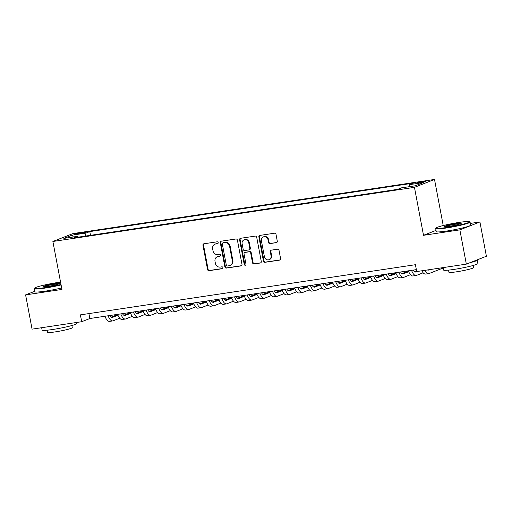 <?xml version="1.0" encoding="UTF-8"?>
<svg xmlns="http://www.w3.org/2000/svg" width="512" height="512" viewBox="0 0 512 512"><rect width="100%" height="100%" fill="white"/><g stroke="black" fill="none" stroke-linecap="round" stroke-linejoin="round"><path stroke-width="0.77" d="M218.195 242.618A0.96 0.877 -111.5 0 0 217.152 241.805L203.968 243.776A1.376 1.248 -111.5 0 0 202.976 245.312L207.552 269.523A1.376 1.248 -111.5 0 0 209.05 270.682L222.234 268.71A0.96 0.877 -111.5 0 0 222.925 267.635A0.96 0.877 -111.5 0 0 221.875 266.822L220.173 267.078A4.397 4 -111.5 0 1 215.386 263.373L215.008 261.35A4.397 4 -111.5 0 1 217.37 256.666A4.397 4 -111.5 0 1 218.163 256.454L219.872 256.198A0.96 0.877 -111.5 0 0 220.563 255.13A0.96 0.877 -111.5 0 0 219.514 254.317L217.811 254.573A4.397 4 -111.5 0 1 213.024 250.861L212.64 248.845A4.397 4 -111.5 0 1 215.008 244.154A4.397 4 -111.5 0 1 215.802 243.942L217.504 243.686A0.96 0.877 -111.5 0 0 218.195 242.618M423.046 181.504A4.48 0.384 -10.7 0 0 416.909 183.021A4.48 0.384 -10.7 0 0 419.578 182.867A4.48 0.384 -10.7 0 0 425.715 181.357A4.48 0.384 -10.7 0 0 423.046 181.504M276.301 242.701A1.376 1.248 -111.5 0 0 277.293 241.171L276.006 234.374A1.376 1.248 -111.5 0 0 274.509 233.216L259.872 235.411A1.376 1.248 -111.5 0 0 258.88 236.941L263.456 261.152A1.376 1.248 -111.5 0 0 264.954 262.31L279.597 260.122A1.376 1.248 -111.5 0 0 280.582 258.592L279.034 250.381A1.376 1.248 -111.5 0 0 277.536 249.222L271.27 250.163A1.376 1.248 -111.5 0 0 270.285 251.693L271.053 255.763A3.674 3.341 -111.5 0 1 269.075 259.68A3.674 3.341 -111.5 0 1 264.416 256.755L261.402 240.813A3.674 3.341 -111.5 0 1 263.379 236.896A3.674 3.341 -111.5 0 1 268.038 239.821L268.544 242.477A1.376 1.248 -111.5 0 0 270.035 243.635L276.781 242.515M436.032 230.387L423.514 235.309L459.859 229.869L466.336 264.128L486.4 256.243L479.923 221.984L470.33 223.418M423.514 235.309L414.451 187.341L52.883 241.478L72.947 233.594L434.515 179.456L414.451 187.341M34.79 291.277L25.6 294.886L61.946 289.446L52.883 241.478M25.6 294.886L32.077 329.146L81.696 321.715L89.83 318.522L416.352 269.632M466.336 264.128L416.71 271.558L415.418 264.704L80.397 314.867L81.696 321.715M237.414 240.154A1.376 1.248 -111.5 0 0 235.917 238.995L221.274 241.184A1.376 1.248 -111.5 0 0 220.288 242.72L224.864 266.931A1.376 1.248 -111.5 0 0 226.362 268.09L241.005 265.901A1.376 1.248 -111.5 0 0 241.99 264.365L237.414 240.154M240.57 238.298L255.213 236.102A1.376 1.248 -111.5 0 1 256.71 237.267L261.286 261.478A1.376 1.248 -111.5 0 1 260.301 263.008L254.035 263.949A1.376 1.248 -111.5 0 1 252.538 262.79L250.682 252.966A1.376 1.248 -111.5 0 0 249.184 251.808L245.03 252.429A1.376 1.248 -111.5 0 0 244.045 253.965L245.978 264.186A0.96 0.877 -111.5 0 1 245.459 265.21A0.96 0.877 -111.5 0 1 244.237 264.448L239.584 239.827A1.376 1.248 -111.5 0 1 240.57 238.298M76.902 234.163L79.68 233.747A4.339 0.371 -10.7 0 0 85.626 232.275A4.339 0.371 -10.7 0 0 83.046 232.422L80.262 232.838A4.339 0.371 -10.7 0 0 74.317 234.304A4.339 0.371 -10.7 0 0 76.902 234.163M409.274 186.682L409.645 184.621L413.44 183.13L89.798 231.584L86.003 233.075L85.466 236.083M409.645 184.621L423.546 182.534L415.302 185.779L401.395 187.859L397.6 189.35L73.958 237.805L77.76 236.314L63.853 238.4L72.096 235.155L86.003 233.075M459.859 229.869L479.923 221.984M443.226 225.542L434.515 179.456M88.896 313.594L89.83 318.522M90.502 235.328L89.798 231.584M78.336 237.152L77.76 236.314M73.37 236.973L72.096 235.155M217.92 243.494L216.339 243.731A4.397 4 -111.5 0 0 215.546 243.942L215.008 244.154M217.37 256.666L217.914 256.454A4.397 4 -111.5 0 1 218.707 256.243L220.282 256.006M204.006 243.776A1.376 1.248 -111.5 0 0 203.52 245.094L208.096 269.312A1.376 1.248 -111.5 0 0 209.594 270.47L222.65 268.512M221.312 241.184A1.376 1.248 -111.5 0 0 220.832 242.502L225.408 266.72A1.376 1.248 -111.5 0 0 226.906 267.878L241.51 265.69M222.995 242.867A0.96 0.877 -111.5 0 0 222.304 243.936L226.323 265.19A0.96 0.877 -111.5 0 0 227.366 266.003L229.171 265.734A4.397 4 -111.5 0 0 229.965 265.523A4.397 4 -111.5 0 0 232.326 260.832L229.581 246.304A4.397 4 -111.5 0 0 224.794 242.598L223.539 242.65A0.96 0.877 -111.5 0 0 223.366 242.701L222.822 242.912M229.965 265.523L230.509 265.306A4.397 4 -111.5 0 0 232.87 260.621L232.326 260.832M223.539 242.65L225.338 242.381A4.397 4 -111.5 0 1 230.125 246.093L232.87 260.621M260.806 262.803L254.035 263.949M244.781 252.499L245.325 252.282A1.376 1.248 -111.5 0 1 245.574 252.218L249.728 251.597A1.376 1.248 -111.5 0 1 251.226 252.755L253.082 262.573A1.376 1.248 -111.5 0 0 254.573 263.738M240.608 238.291A1.376 1.248 -111.5 0 0 240.128 239.616L244.781 264.23A0.96 0.877 -111.5 0 0 245.709 265.056M248.755 242.778A3.674 3.341 -111.5 0 0 244.09 239.853A3.674 3.341 -111.5 0 0 242.118 243.77L243.181 249.389A1.376 1.248 -111.5 0 0 244.672 250.547L248.832 249.926A1.376 1.248 -111.5 0 0 249.818 248.397L248.755 242.778L249.299 242.566A3.674 3.341 -111.5 0 0 244.634 239.642L244.09 239.853M249.082 249.856L249.619 249.645A1.376 1.248 -111.5 0 0 250.362 248.179L249.818 248.397M249.299 242.566L250.362 248.179M263.379 236.896L263.917 236.685A3.674 3.341 -111.5 0 1 268.582 239.61L269.082 242.266A1.376 1.248 -111.5 0 0 270.579 243.424L276.806 242.49M269.075 259.68L269.619 259.469A3.674 3.341 -111.5 0 0 271.597 255.552L271.053 255.763M271.309 250.157A1.376 1.248 -111.5 0 0 270.822 251.482L271.597 255.552M259.904 235.405A1.376 1.248 -111.5 0 0 259.424 236.73L264 260.941A1.376 1.248 -111.5 0 0 265.498 262.099L280.102 259.91M109.824 315.526A7.002 2.854 81.5 0 0 112.237 317.453A7.002 2.854 81.5 0 0 112.493 317.382L117.958 315.238M111.155 317.139L117.69 314.573M119.731 318.221L113.146 320.806A10.496 4.275 -98.5 0 1 112.755 320.915A10.496 4.275 -98.5 0 1 108.128 315.782M112.755 320.915L109.594 321.389A10.496 4.275 -98.5 0 1 104.966 316.256M60.557 282.099A17.075 1.453 -10.7 0 0 58.035 282.458A17.075 1.453 -10.7 0 0 34.675 288.096A17.075 1.453 -10.7 0 0 44.806 287.654A17.075 1.453 -10.7 0 0 61.005 284.474M61.094 284.928A17.498 1.491 169.3 0 1 44.717 288.128A17.498 1.491 169.3 0 1 34.304 288.717A17.498 1.491 169.3 0 1 34.342 288.576L34.675 288.096M54.726 283.757A8.538 0.73 169.3 0 1 59.789 283.539A8.538 0.73 169.3 0 1 48.115 286.355A8.538 0.73 169.3 0 1 43.072 286.694A8.538 0.73 169.3 0 1 54.726 283.757M59.264 283.846A8.122 0.691 -10.7 0 0 54.643 284.23A8.122 0.691 -10.7 0 0 43.68 286.79M76.307 322.522L76.512 323.603A17.498 1.491 169.3 0 1 52.538 329.517A17.498 1.491 169.3 0 1 42.125 330.106L41.67 327.712M71.891 325.53L72.294 327.667A12.595 1.075 169.3 0 1 55.034 331.923A12.595 1.075 169.3 0 1 47.533 332.346L47.13 330.208M61.664 287.942A17.498 1.491 169.3 0 1 45.286 291.149A17.498 1.491 169.3 0 1 34.874 291.731L34.304 288.717M459.43 222.362A17.075 1.453 -10.7 0 0 436.07 227.994A17.075 1.453 -10.7 0 0 446.195 227.558A17.075 1.453 -10.7 0 0 469.504 221.677A17.075 1.453 -10.7 0 0 459.43 222.362M469.504 221.677L469.997 222.01A17.498 1.491 169.3 0 1 470.08 222.118A17.498 1.491 169.3 0 1 446.112 228.032A17.498 1.491 169.3 0 1 435.693 228.621A17.498 1.491 169.3 0 1 435.738 228.48L436.07 227.994M456.122 223.661A8.538 0.73 169.3 0 1 461.184 223.443A8.538 0.73 169.3 0 1 449.504 226.259A8.538 0.73 169.3 0 1 444.461 226.598A8.538 0.73 169.3 0 1 456.122 223.661M460.653 223.75A8.122 0.691 -10.7 0 0 456.032 224.134A8.122 0.691 -10.7 0 0 445.069 226.694M477.056 259.917A17.498 1.491 169.3 0 1 477.254 260.083L477.901 263.507A17.498 1.491 169.3 0 1 453.933 269.421A17.498 1.491 169.3 0 1 443.514 270.01L443.066 267.616M473.28 265.434L473.683 267.571A12.595 1.075 169.3 0 1 456.422 271.827A12.595 1.075 169.3 0 1 448.928 272.25L448.525 270.112M470.08 222.118L470.65 225.139A17.498 1.491 169.3 0 1 446.682 231.046A17.498 1.491 169.3 0 1 436.262 231.635L435.693 228.621M477.254 260.083A17.498 1.491 169.3 0 1 469.882 262.733M122.47 313.632A7.002 2.854 81.5 0 0 124.877 315.558A7.002 2.854 81.5 0 0 125.139 315.488L130.598 313.344M123.795 315.251L130.33 312.678M132.371 316.326L125.786 318.918A10.496 4.275 -98.5 0 1 125.395 319.021A10.496 4.275 -98.5 0 1 120.768 313.888M125.395 319.021L122.24 319.494A10.496 4.275 -98.5 0 1 117.606 314.362M135.11 311.744A7.002 2.854 81.5 0 0 137.523 313.664A7.002 2.854 81.5 0 0 137.779 313.6L143.238 311.45M136.435 313.357L142.97 310.79M145.018 314.432L138.426 317.024A10.496 4.275 -98.5 0 1 138.042 317.126A10.496 4.275 -98.5 0 1 133.414 311.994M138.042 317.126L134.88 317.6A10.496 4.275 -98.5 0 1 130.253 312.467M147.75 309.85A7.002 2.854 81.5 0 0 150.163 311.776A7.002 2.854 81.5 0 0 150.419 311.706L155.885 309.562M149.082 311.462L155.616 308.896M157.658 312.544L151.072 315.13A10.496 4.275 -98.5 0 1 150.682 315.238A10.496 4.275 -98.5 0 1 146.054 310.106M150.682 315.238L147.52 315.706A10.496 4.275 -98.5 0 1 142.893 310.579M160.397 307.955A7.002 2.854 81.5 0 0 162.803 309.882A7.002 2.854 81.5 0 0 163.066 309.811L168.525 307.667M161.722 309.568L168.256 307.002M170.298 310.65L163.712 313.235A10.496 4.275 -98.5 0 1 163.322 313.344A10.496 4.275 -98.5 0 1 158.694 308.211M163.322 313.344L160.166 313.818A10.496 4.275 -98.5 0 1 155.533 308.685M173.037 306.061A7.002 2.854 81.5 0 0 175.45 307.987A7.002 2.854 81.5 0 0 175.706 307.917L181.165 305.773M174.368 307.68L180.896 305.107M182.944 308.755L176.352 311.347A10.496 4.275 -98.5 0 1 175.968 311.45A10.496 4.275 -98.5 0 1 171.341 306.317M175.968 311.45L172.806 311.923A10.496 4.275 -98.5 0 1 168.179 306.79M185.677 304.173A7.002 2.854 81.5 0 0 188.09 306.093A7.002 2.854 81.5 0 0 188.352 306.029L193.811 303.878M187.008 305.786L193.542 303.219M195.584 306.861L188.998 309.453A10.496 4.275 -98.5 0 1 188.608 309.555A10.496 4.275 -98.5 0 1 183.981 304.422M188.608 309.555L185.446 310.029A10.496 4.275 -98.5 0 1 180.819 304.896M198.323 302.278A7.002 2.854 81.5 0 0 200.736 304.205A7.002 2.854 81.5 0 0 200.992 304.134L206.451 301.99M199.648 303.891L206.182 301.325M208.224 304.973L201.638 307.558A10.496 4.275 -98.5 0 1 201.248 307.667A10.496 4.275 -98.5 0 1 196.621 302.534M201.248 307.667L198.093 308.134A10.496 4.275 -98.5 0 1 193.459 303.008M210.963 300.384A7.002 2.854 81.5 0 0 213.376 302.31A7.002 2.854 81.5 0 0 213.632 302.24L219.091 300.096M212.294 301.997L218.822 299.43M220.87 303.078L214.278 305.664A10.496 4.275 -98.5 0 1 213.894 305.773A10.496 4.275 -98.5 0 1 209.267 300.64M213.894 305.773L210.733 306.246A10.496 4.275 -98.5 0 1 206.106 301.114M223.603 298.49A7.002 2.854 81.5 0 0 226.016 300.416A7.002 2.854 81.5 0 0 226.278 300.346L231.738 298.202M224.934 300.109L231.469 297.536M233.51 301.184L226.925 303.776A10.496 4.275 -98.5 0 1 226.534 303.878A10.496 4.275 -98.5 0 1 221.907 298.746M226.534 303.878L223.373 304.352A10.496 4.275 -98.5 0 1 218.746 299.219M236.25 296.602A7.002 2.854 81.5 0 0 238.662 298.522A7.002 2.854 81.5 0 0 238.918 298.458L244.378 296.307M237.574 298.214L244.109 295.648M246.15 299.29L239.565 301.882A10.496 4.275 -98.5 0 1 239.181 301.984A10.496 4.275 -98.5 0 1 234.547 296.851M239.181 301.984L236.019 302.458A10.496 4.275 -98.5 0 1 231.386 297.325M248.89 294.707A7.002 2.854 81.5 0 0 251.302 296.634A7.002 2.854 81.5 0 0 251.558 296.563L257.018 294.419M250.221 296.32L256.755 293.754M258.797 297.402L252.205 299.987A10.496 4.275 -98.5 0 1 251.821 300.09A10.496 4.275 -98.5 0 1 247.194 294.963M251.821 300.09L248.659 300.563A10.496 4.275 -98.5 0 1 244.032 295.437M261.53 292.813A7.002 2.854 81.5 0 0 263.942 294.739A7.002 2.854 81.5 0 0 264.205 294.669L269.664 292.525M262.861 294.426L269.395 291.859M271.437 295.507L264.851 298.093A10.496 4.275 -98.5 0 1 264.461 298.202A10.496 4.275 -98.5 0 1 259.834 293.069M264.461 298.202L261.299 298.675A10.496 4.275 -98.5 0 1 256.672 293.542M274.176 290.918A7.002 2.854 81.5 0 0 276.589 292.845A7.002 2.854 81.5 0 0 276.845 292.774L282.304 290.63M275.501 292.538L282.035 289.965M284.077 293.613L277.491 296.205A10.496 4.275 -98.5 0 1 277.107 296.307A10.496 4.275 -98.5 0 1 272.474 291.174M277.107 296.307L273.946 296.781A10.496 4.275 -98.5 0 1 269.312 291.648M286.816 289.03A7.002 2.854 81.5 0 0 289.229 290.95A7.002 2.854 81.5 0 0 289.485 290.886L294.944 288.736M288.147 290.643L294.682 288.077M296.723 291.718L290.131 294.31A10.496 4.275 -98.5 0 1 289.747 294.413A10.496 4.275 -98.5 0 1 285.12 289.28M289.747 294.413L286.586 294.886A10.496 4.275 -98.5 0 1 281.958 289.754M299.462 287.136A7.002 2.854 81.5 0 0 301.869 289.062A7.002 2.854 81.5 0 0 302.131 288.992L307.59 286.848M300.787 288.749L307.322 286.182M309.363 289.83L302.778 292.416A10.496 4.275 -98.5 0 1 302.387 292.518A10.496 4.275 -98.5 0 1 297.76 287.392M302.387 292.518L299.226 292.992A10.496 4.275 -98.5 0 1 294.598 287.859M312.102 285.242A7.002 2.854 81.5 0 0 314.515 287.168A7.002 2.854 81.5 0 0 314.771 287.098L320.23 284.954M313.427 286.854L319.962 284.288M322.003 287.936L315.418 290.522A10.496 4.275 -98.5 0 1 315.034 290.63A10.496 4.275 -98.5 0 1 310.4 285.498M315.034 290.63L311.872 291.104A10.496 4.275 -98.5 0 1 307.245 285.971M324.742 283.347A7.002 2.854 81.5 0 0 327.155 285.274A7.002 2.854 81.5 0 0 327.411 285.203L332.87 283.059M326.074 284.966L332.608 282.394M334.65 286.042L328.058 288.634A10.496 4.275 -98.5 0 1 327.674 288.736A10.496 4.275 -98.5 0 1 323.046 283.603M327.674 288.736L324.512 289.21A10.496 4.275 -98.5 0 1 319.885 284.077M337.389 281.459A7.002 2.854 81.5 0 0 339.795 283.379A7.002 2.854 81.5 0 0 340.058 283.315L345.517 281.165M338.714 283.072L345.248 280.506M347.29 284.147L340.704 286.739A10.496 4.275 -98.5 0 1 340.314 286.842A10.496 4.275 -98.5 0 1 335.686 281.709M340.314 286.842L337.152 287.315A10.496 4.275 -98.5 0 1 332.525 282.182M350.029 279.565A7.002 2.854 81.5 0 0 352.442 281.491A7.002 2.854 81.5 0 0 352.698 281.421L358.157 279.277M351.354 281.178L357.888 278.611M359.936 282.259L353.344 284.845A10.496 4.275 -98.5 0 1 352.96 284.947A10.496 4.275 -98.5 0 1 348.326 279.821M352.96 284.947L349.798 285.421A10.496 4.275 -98.5 0 1 345.171 280.288M362.669 277.67A7.002 2.854 81.5 0 0 365.082 279.597A7.002 2.854 81.5 0 0 365.338 279.526L370.797 277.382M364 279.283L370.534 276.717M372.576 280.365L365.99 282.95A10.496 4.275 -98.5 0 1 365.6 283.059A10.496 4.275 -98.5 0 1 360.973 277.926M365.6 283.059L362.438 283.533A10.496 4.275 -98.5 0 1 357.811 278.4M375.315 275.776A7.002 2.854 81.5 0 0 377.722 277.702A7.002 2.854 81.5 0 0 377.984 277.632L383.443 275.488M376.64 277.395L383.174 274.822M385.216 278.47L378.63 281.062A10.496 4.275 -98.5 0 1 378.24 281.165A10.496 4.275 -98.5 0 1 373.613 276.032M378.24 281.165L375.078 281.638A10.496 4.275 -98.5 0 1 370.451 276.506M387.955 273.888A7.002 2.854 81.5 0 0 390.368 275.808A7.002 2.854 81.5 0 0 390.624 275.744L396.083 273.594M389.28 275.501L395.814 272.934M397.862 276.576L391.27 279.168A10.496 4.275 -98.5 0 1 390.886 279.27A10.496 4.275 -98.5 0 1 386.253 274.138M390.886 279.27L387.725 279.744A10.496 4.275 -98.5 0 1 383.098 274.611M400.595 271.994A7.002 2.854 81.5 0 0 403.008 273.92A7.002 2.854 81.5 0 0 403.264 273.85L408.723 271.706M401.926 273.606L408.461 271.04M410.502 274.688L403.917 277.274A10.496 4.275 -98.5 0 1 403.526 277.376A10.496 4.275 -98.5 0 1 398.899 272.25M403.526 277.376L400.365 277.85A10.496 4.275 -98.5 0 1 395.738 272.717M413.242 270.099A7.002 2.854 81.5 0 0 415.648 272.026A7.002 2.854 81.5 0 0 415.91 271.955L417.05 271.507M414.566 271.712L416.595 270.918M423.142 272.794L416.557 275.379A10.496 4.275 -98.5 0 1 416.166 275.488A10.496 4.275 -98.5 0 1 411.539 270.355M416.166 275.488L413.011 275.962A10.496 4.275 -98.5 0 1 408.378 270.829M427.424 269.952A7.002 2.854 81.5 0 0 428.294 270.131A7.002 2.854 81.5 0 0 428.55 270.061L429.69 269.613M443.136 268.013L429.197 273.491A10.496 4.275 -98.5 0 1 428.813 273.594A10.496 4.275 -98.5 0 1 424.986 270.317M428.813 273.594L425.651 274.067A10.496 4.275 -98.5 0 1 421.83 270.79M80.41 233.626L80.262 232.838M83.168 233.088L83.046 232.422M216.339 243.731L215.802 243.942M220.205 256.07L219.872 256.198M218.707 256.243L218.163 256.454M222.566 268.576L222.234 268.71M209.594 270.47L209.05 270.682M208.096 269.312L207.552 269.523M203.52 245.094L202.976 245.312M217.837 243.558L217.504 243.686M241.478 265.709L241.005 265.901M226.906 267.878L226.362 268.09M225.408 266.72L224.864 266.931M220.832 242.502L220.288 242.72M230.125 246.093L229.581 246.304M225.338 242.381L224.794 242.598M260.774 262.822L260.301 263.008M253.082 262.573L252.538 262.79M251.226 252.755L250.682 252.966M249.728 251.597L249.184 251.808M245.574 252.218L245.03 252.429M244.781 264.23L244.237 264.448M240.128 239.616L239.584 239.827M270.579 243.424L270.035 243.635M269.082 242.266L268.544 242.477M268.582 239.61L268.038 239.821M270.822 251.482L270.285 251.693M280.07 259.936L279.597 260.122M265.498 262.099L264.954 262.31M264 260.941L263.456 261.152M259.424 236.73L258.88 236.941M111.968 317.459L112.493 317.382M124.614 315.571L125.139 315.488M137.254 313.677L137.779 313.6M149.894 311.782L150.419 311.706M162.541 309.888L163.066 309.811M175.181 308L175.706 307.917M187.821 306.106L188.352 306.029M200.467 304.211L200.992 304.134M213.107 302.317L213.632 302.24M225.747 300.429L226.278 300.346M238.394 298.534L238.918 298.458M251.034 296.64L251.558 296.563M263.674 294.746L264.205 294.669M276.32 292.858L276.845 292.774M288.96 290.963L289.485 290.886M301.6 289.069L302.131 288.992M314.246 287.174L314.771 287.098M326.886 285.286L327.411 285.203M339.533 283.392L340.058 283.315M352.173 281.498L352.698 281.421M364.813 279.603L365.338 279.526M377.459 277.715L377.984 277.632M390.099 275.821L390.624 275.744M402.739 273.926L403.264 273.85M415.386 272.032L415.91 271.955M428.026 270.144L428.55 270.061"/></g></svg>
